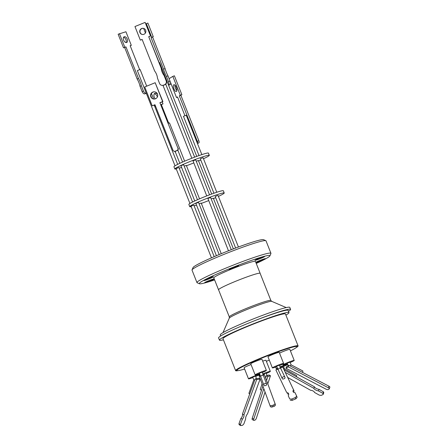 <?xml version="1.0" encoding="UTF-8"?>
<svg xmlns="http://www.w3.org/2000/svg" width="448" height="448" viewBox="0 0 448 448"><rect width="100%" height="100%" fill="white"/><g stroke="black" fill="none" stroke-linecap="round" stroke-linejoin="round"><path stroke-width="0.67" d="M270.861 300.457A22.344 1.618 -21.6 0 0 258.02 303.951A22.344 1.618 -21.6 0 0 229.303 316.91L218.562 289.766A22.344 1.618 -21.6 0 1 247.274 276.808A22.344 1.618 -21.6 0 1 260.114 273.314L270.861 300.457L271.712 301.347A22.87 1.658 158.4 0 0 258.67 305.015A22.87 1.658 158.4 0 0 229.292 318.142L222.981 332.634M288.473 311.304A37.391 2.71 158.4 0 0 290.578 309.389L289.789 307.39A37.391 2.71 158.4 0 0 268.302 313.236A37.391 2.71 158.4 0 0 220.254 334.919L220.679 336M290.578 309.389A37.391 2.71 158.4 0 0 269.091 315.235A37.391 2.71 158.4 0 0 250.925 322.19A37.391 2.71 158.4 0 0 218.574 337.915L219.453 340.133A37.391 2.71 -21.6 0 1 267.501 318.45A37.391 2.71 -21.6 0 1 288.988 312.603A37.391 2.71 -21.6 0 1 285.897 315.106M223.423 339.842A37.391 2.71 -21.6 0 1 219.453 340.133M288.988 312.603L288.109 310.38A37.391 2.71 158.4 0 0 266.622 316.226A37.391 2.71 158.4 0 0 250.925 322.19M238.045 370.619A33.594 2.436 -21.6 0 1 235.62 370.636A33.594 2.436 -21.6 0 1 278.785 351.154A33.594 2.436 -21.6 0 1 298.088 345.901A33.594 2.436 -21.6 0 1 296.307 347.553M298.088 345.901L285.454 313.998A33.594 2.436 158.4 0 0 266.151 319.25A33.594 2.436 158.4 0 0 222.986 338.733L235.62 370.636M296.996 346.55A32.458 2.352 158.4 0 0 297.03 346.321A32.458 2.352 158.4 0 0 278.376 351.394A32.458 2.352 158.4 0 0 236.673 370.216A32.458 2.352 158.4 0 0 236.858 370.362M244.614 369.029A32.34 2.341 -21.6 0 1 236.897 370.451A32.34 2.341 -21.6 0 1 239.159 368.525A32.34 2.341 -21.6 0 1 272.395 353.931A32.34 2.341 -21.6 0 1 297.03 346.64A32.34 2.341 -21.6 0 1 294.762 348.566A32.34 2.341 -21.6 0 1 290.433 350.885M269.298 360.136A32.34 2.341 -21.6 0 1 266.347 361.306M276.763 366.626A6.042 0.437 -21.6 0 1 275.85 366.962A6.042 0.437 -21.6 0 1 272.378 367.909A6.042 0.437 -21.6 0 1 280.14 364.403A6.042 0.437 -21.6 0 1 283.612 363.457A6.042 0.437 -21.6 0 1 279.541 365.529M272.378 367.909L267.982 356.81A6.042 0.437 -21.6 0 1 275.75 353.31A6.042 0.437 -21.6 0 1 279.222 352.363L283.612 363.457M260.322 375.626A6.042 0.437 -21.6 0 1 259.101 375.827A6.042 0.437 -21.6 0 1 260.126 375.133M262.853 373.89A6.042 0.437 -21.6 0 1 266.862 372.322A6.042 0.437 -21.6 0 1 270.334 371.375A6.042 0.437 -21.6 0 1 266.263 373.447M287.364 363.614A6.042 0.437 -21.6 0 1 286.451 363.944A6.042 0.437 -21.6 0 1 282.979 364.89A6.042 0.437 -21.6 0 1 290.741 361.385A6.042 0.437 -21.6 0 1 294.213 360.444A6.042 0.437 -21.6 0 1 290.142 362.51M279.53 353.147A6.042 0.437 -21.6 0 1 286.35 350.291A6.042 0.437 -21.6 0 1 289.822 349.345L294.213 360.444M277.558 368.648A6.042 0.437 -21.6 0 1 276.338 368.85A6.042 0.437 -21.6 0 1 277.368 368.161M280.09 366.912A6.042 0.437 -21.6 0 1 284.105 365.344A6.042 0.437 -21.6 0 1 287.577 364.403A6.042 0.437 -21.6 0 1 283.506 366.47M252.879 377.563A6.042 0.437 -21.6 0 1 248.5 378.84A6.042 0.437 -21.6 0 1 248.92 378.482A6.042 0.437 -21.6 0 1 255.13 375.754A6.042 0.437 -21.6 0 1 259.734 374.394A6.042 0.437 -21.6 0 1 259.314 374.752A6.042 0.437 -21.6 0 1 255.662 376.46M248.5 378.84L244.104 367.746A6.042 0.437 -21.6 0 1 244.53 367.388A6.042 0.437 -21.6 0 1 251.042 364.543M259.521 373.604A6.042 0.437 -21.6 0 1 258.608 373.94A6.042 0.437 -21.6 0 1 255.136 374.881A6.042 0.437 -21.6 0 1 262.903 371.381A6.042 0.437 -21.6 0 1 266.375 370.434A6.042 0.437 -21.6 0 1 262.304 372.501M255.136 374.881L250.746 363.787A6.042 0.437 -21.6 0 1 258.507 360.282A6.042 0.437 -21.6 0 1 261.979 359.335L266.375 370.434M282.234 378.56A1.495 1.137 -25.6 0 1 283.59 376.729A1.495 1.137 -25.6 0 1 284.934 377.266A1.495 1.137 -25.6 0 1 284.704 378.454L283.125 379.12A1.495 1.137 -25.6 0 1 282.234 378.56L276.606 366.234L279.384 365.131L280.644 368.306M277.889 369.482L279.446 368.066L280.633 368.284L284.934 377.266M263.575 374.78L263.43 374.063L266.106 373.05L267.092 375.53M288.17 365.652L287.207 363.216L289.985 362.113L291.054 364.818L302.775 370.927A1.495 0.431 -62.4 0 1 302.501 372.383M290.102 365.91L291.054 364.818M280.84 367.864L280.672 367.086L283.349 366.072L284.43 368.805L296.582 375.586A1.495 0.515 -60.8 0 1 296.481 376.779M254.783 379.988L253.792 379.859L252.728 377.171L255.506 376.068L256.53 378.655M263.413 375.659L262.181 375.06L260.63 376.398L259.364 373.212L262.147 372.109L266.638 384.115A1.495 1.137 -20.1 0 1 266.386 385.185L264.729 385.801A1.495 1.137 -20.1 0 1 263.827 385.146A1.495 1.137 -20.1 0 1 265.25 383.46A1.495 1.137 -20.1 0 1 266.638 384.115M265.054 392.039L256.357 418.247A1.798 0.7 -63.4 0 1 255.394 419.838A1.798 0.7 -63.4 0 1 254.951 420.123L254.083 420.386A1.798 0.7 -63.4 0 1 253.814 420.375A1.798 0.7 -63.4 0 1 253.753 419.031L252.224 418.27L262.892 386.131M328.367 387.778A1.798 0.739 19.7 0 1 329.286 388.847A1.798 0.739 19.7 0 1 329.157 389.01A1.798 0.739 19.7 0 1 329.118 389.038L328.345 389.508A1.798 0.739 19.7 0 1 326.049 389.178L285.947 368.245L288.266 366.839L328.367 387.778L328.938 386.187A1.798 0.739 19.7 0 1 329.857 387.257L329.286 388.847M260.114 378.986L256.648 379.658L255.17 378.918L256.642 378.633A1.495 0.398 19.9 0 0 257.438 378.56A1.495 0.398 19.9 0 0 257.438 378.476L258.636 378.246L260.114 378.986L247.526 413.79A3.892 1.523 -63.4 0 0 245.661 418.936L243.908 423.78A4.715 1.842 -63.4 0 1 242.872 425.001A4.715 1.842 -63.4 0 1 242.575 425.258L240.822 425.6A4.715 1.842 -63.4 0 1 240.436 424.452L238.963 423.713A4.715 1.842 116.6 0 0 239.344 424.861L240.822 425.6M213.64 279.356A5.146 0.375 -21.6 0 1 208.326 281.646A5.146 0.375 -21.6 0 1 204.646 282.71A5.146 0.375 -21.6 0 1 205.223 282.285A5.146 0.375 -21.6 0 1 210.543 279.994A5.146 0.375 -21.6 0 1 214.217 278.925A5.146 0.375 -21.6 0 1 213.64 279.356M212.839 277.194A5.146 0.375 -21.6 0 1 207.519 279.485A5.146 0.375 -21.6 0 1 203.846 280.554A5.146 0.375 -21.6 0 1 204.422 280.123A5.146 0.375 -21.6 0 1 209.742 277.833A5.146 0.375 -21.6 0 1 213.416 276.769A5.146 0.375 -21.6 0 1 212.839 277.194M238.022 265.989A5.146 0.375 -21.6 0 1 232.702 268.279A5.146 0.375 -21.6 0 1 229.029 269.349A5.146 0.375 -21.6 0 1 229.606 268.923A5.146 0.375 -21.6 0 1 234.92 266.627A5.146 0.375 -21.6 0 1 238.594 265.563A5.146 0.375 -21.6 0 1 238.022 265.989M264.001 256.945A5.146 0.375 -21.6 0 1 258.686 259.235A5.146 0.375 -21.6 0 1 255.013 260.305A5.146 0.375 -21.6 0 1 255.584 259.874A5.146 0.375 -21.6 0 1 260.904 257.583A5.146 0.375 -21.6 0 1 264.578 256.514A5.146 0.375 -21.6 0 1 264.001 256.945M255.83 262.41A5.146 0.375 -21.6 0 1 256.39 262.035A5.146 0.375 -21.6 0 1 261.705 259.739A5.146 0.375 -21.6 0 1 265.384 258.675A5.146 0.375 -21.6 0 1 264.807 259.101A5.146 0.375 -21.6 0 1 259.75 261.296A5.146 0.375 -21.6 0 1 255.858 262.489M214.626 279.922A37.99 2.755 -21.6 0 1 199.455 283.746L197.137 282.75A39.788 2.884 -21.6 0 1 196.963 282.598L192.018 270.11A39.788 2.884 -21.6 0 1 192.041 269.881L193.049 267.562A37.99 2.755 -21.6 0 1 245.185 244.574A37.99 2.755 -21.6 0 1 263.508 239.669L265.832 240.666A39.788 2.884 -21.6 0 1 266.006 240.822L270.945 253.305A39.788 2.884 -21.6 0 1 270.928 253.534L269.92 255.853A37.99 2.755 -21.6 0 1 256.239 263.446M192.041 269.881A39.788 2.884 -21.6 0 1 246.641 245.806A39.788 2.884 -21.6 0 1 265.832 240.666M196.963 282.598A39.788 2.884 -21.6 0 1 214.564 272.938A39.788 2.884 -21.6 0 1 251.58 258.289A39.788 2.884 -21.6 0 1 270.945 253.305M199.455 283.746A37.99 2.755 -21.6 0 1 215.018 274.865A37.99 2.755 -21.6 0 1 251.446 260.389A37.99 2.755 -21.6 0 1 269.92 255.853M260.142 273.392A22.378 1.624 158.4 0 0 260.142 273.308A22.378 1.624 158.4 0 0 244.16 277.95A22.378 1.624 158.4 0 0 221.038 287.913A22.378 1.624 158.4 0 0 218.534 289.778A22.378 1.624 158.4 0 0 218.59 289.845M260.142 273.308L255.422 261.374A22.378 1.624 158.4 0 0 239.439 266.022A22.378 1.624 158.4 0 0 216.311 275.985A22.378 1.624 158.4 0 0 213.808 277.85L218.534 289.778M231.274 249.704L210.594 197.473L207.917 198.481L228.486 250.79M221.262 253.691L201.208 203.05L199.074 203.795M238.431 246.999L217.991 195.373L215.208 196.47L235.626 248.041M214.206 256.654L193.816 205.145L192.954 205.38L191.033 206.248L211.462 257.846M219.173 254.554L198.503 202.356L195.826 203.37L216.412 255.713M218.4 196.409A18.547 1.344 158.4 0 0 222.925 194.096A18.547 1.344 158.4 0 0 224.224 192.987A18.547 1.344 158.4 0 0 210.095 197.17A18.547 1.344 158.4 0 0 191.033 205.542A18.547 1.344 158.4 0 0 189.734 206.646A18.547 1.344 158.4 0 0 191.178 206.612M194.09 205.85A18.547 1.344 158.4 0 0 196.386 205.128M201.348 203.398A18.547 1.344 158.4 0 0 208.617 200.609M213.472 198.598A18.547 1.344 158.4 0 0 215.673 197.646M224.224 192.987L223.345 190.77A18.547 1.344 158.4 0 0 209.216 194.953A18.547 1.344 158.4 0 0 190.154 203.319A18.547 1.344 158.4 0 0 188.854 204.422L189.734 206.646M199.545 198.839L186.301 165.39L184.162 166.135M192.578 202.02L178.903 167.485L176.12 168.588L189.93 203.459M197.473 199.741L183.596 164.696L180.919 165.71L194.74 200.978M209.546 194.824L195.681 159.813L193.004 160.821L206.752 195.899M216.759 192.265L203.078 157.713L200.295 158.81L213.926 193.234M203.487 158.743A18.547 1.344 158.4 0 0 208.012 156.436A18.547 1.344 158.4 0 0 209.311 155.327A18.547 1.344 158.4 0 0 195.182 159.51A18.547 1.344 158.4 0 0 176.126 167.877A18.547 1.344 158.4 0 0 174.826 168.986A18.547 1.344 158.4 0 0 176.266 168.952M179.183 168.19A18.547 1.344 158.4 0 0 181.474 167.468M186.435 165.738A18.547 1.344 158.4 0 0 193.71 162.949M198.559 160.938A18.547 1.344 158.4 0 0 200.76 159.986M209.311 155.327L208.432 153.11A18.547 1.344 158.4 0 0 194.303 157.293A18.547 1.344 158.4 0 0 175.246 165.659A18.547 1.344 158.4 0 0 173.947 166.762L174.826 168.986M184.632 161.179L169.478 122.898L168.28 123.256M146.703 86.162L140.112 69.518L137.334 70.616L175.017 165.799M201.846 154.605L186.217 115.214L183.473 116.323L199.013 155.568M155.282 98.868A3.629 2.195 -114.8 0 1 154.28 97.205A3.629 2.195 -114.8 0 1 154.885 93.29A3.629 2.195 -114.8 0 1 157.584 94.377M157.382 96.992A3.629 2.195 65.2 0 0 157.231 96.566A3.629 2.195 65.2 0 0 154.319 93.772M127.249 39.099A3.114 1.882 65.2 0 0 124.124 36.803A3.114 1.882 65.2 0 0 123.609 40.158A3.114 1.882 65.2 0 0 126.734 42.454A3.114 1.882 65.2 0 0 127.249 39.099M125.989 42.543A3.114 1.882 65.2 0 0 125.955 39.698A3.114 1.882 65.2 0 0 123.575 37.313M154.756 91.851A3.629 3.59 -82.4 0 0 151.071 96.824A3.629 3.59 -82.4 0 0 153.793 99.042M150.808 96.785A3.629 3.59 97.6 0 1 154.627 91.834A3.629 3.59 97.6 0 1 157.478 94.074A3.629 3.59 97.6 0 1 153.664 99.03A3.629 3.59 97.6 0 1 150.808 96.785M156.548 74.379A14.554 14.398 97.6 0 1 157.489 78.215L159.589 83.513A2.99 2.957 97.6 0 0 161.935 85.355L162.198 85.394A2.99 2.957 -82.4 0 0 163.694 85.204L164.797 84.756A2.99 2.957 -82.4 0 0 166.443 80.864L164.086 75.533A14.554 14.398 97.6 0 1 161.207 68.264L148.719 36.719L150.506 35.991L145.124 22.4L134.954 26.538L140.336 40.13L142.122 39.402L154.61 70.946A14.554 14.398 97.6 0 1 156.548 74.379M142.503 34.502A3.114 3.08 97.6 0 1 140.19 32.603A3.114 3.08 97.6 0 1 143.332 28.342M139.927 32.564A3.114 3.08 97.6 0 1 143.198 28.319A3.114 3.08 97.6 0 1 145.645 30.24A3.114 3.08 97.6 0 1 142.369 34.485A3.114 3.08 97.6 0 1 139.927 32.564M173.925 88.861A3.629 1.394 70.1 0 1 173.897 84.706A3.629 1.394 70.1 0 1 176.338 87.377A3.629 1.394 70.1 0 1 176.366 91.532A3.629 1.394 70.1 0 1 173.925 88.861M174.922 85.092A3.629 1.394 -109.9 0 0 175.482 88.295A3.629 1.394 -109.9 0 0 176.904 90.58M145.953 23.862L146.322 23.638L151.704 37.229L151.054 37.626L163.548 69.171A14.554 5.583 -109.9 0 0 164.808 72.912A14.554 5.583 -109.9 0 0 166.421 76.44L167.983 75.874L169.086 78.663M146.322 23.638L147.879 23.072L153.261 36.669L152.617 37.061L165.105 68.606A14.554 5.583 -109.9 0 0 166.365 72.352A14.554 5.583 -109.9 0 0 167.983 75.874M145.701 30.402A3.114 1.193 -109.9 0 0 145.863 31.315M166.421 76.44L168.521 81.732A2.99 1.148 70.1 0 1 168.622 85.12L170.178 84.554A2.99 1.148 -109.9 0 0 170.346 81.973M170.178 84.554L169.702 84.84A2.99 1.148 -109.9 0 0 169.781 84.801M198.24 143.209A1.798 0.689 -109.9 0 0 198.29 143.198A1.798 0.689 -109.9 0 0 198.341 143.175L198.934 142.806A1.798 0.689 -109.9 0 0 198.878 140.778L197.316 141.338L179.306 95.844L180.303 95.234L172.833 76.373L169.047 78.691L176.512 97.552L177.509 96.942L184.912 115.64M172.833 76.373L174.39 75.807L181.86 94.674L180.863 95.284L198.878 140.778M163.694 85.204L163.436 85.165A2.99 2.957 97.6 0 1 161.935 85.355M163.436 85.165L164.797 84.756M166.443 80.864L166.18 80.825A2.99 2.957 97.6 0 1 164.534 84.722M166.18 80.825L164.086 75.533M177.906 148.193L159.897 102.698L177.906 148.193A1.798 1.775 97.6 0 1 176.915 150.528L175.269 151.2A1.798 1.775 97.6 0 1 172.962 150.209L154.946 104.714L152.197 105.829L154.997 104.832M159.897 102.698L162.641 101.584L155.176 82.718L144.732 86.968L152.197 105.829M146.3 93.262L146.278 93.268A2.99 1.809 -114.8 0 1 143.427 91.006L142.128 91.599L140.034 86.307A14.554 8.814 65.2 0 0 137.155 79.038L124.667 47.494L123.525 47.824L118.143 34.233L125.927 31.752L131.309 45.343L130.234 45.842M146.339 93.363L145.678 93.666A2.99 1.809 65.2 0 0 145.835 93.604A2.99 1.809 65.2 0 0 145.981 93.526M145.678 93.666L146.278 93.268M142.128 91.599A2.99 1.809 65.2 0 0 144.978 93.867M174.927 151.362L174.821 151.413A1.798 1.086 65.2 0 0 175.526 152.449M155.568 106.277L155.053 106.428L154.504 105.034M151.626 97.776L150.825 95.743M168.666 123.116L161.258 104.406L163.01 103.897L161.336 104.602M145.438 32.973L143.634 28.409M151.704 37.229L153.261 36.669M151.054 37.626L152.617 37.061M163.548 69.171L165.105 68.606M180.863 95.284L179.306 95.844M181.86 94.674L180.303 95.234M177.598 97.16L176.512 97.552M197.366 143.377L197.378 143.371A1.798 0.689 -109.9 0 0 197.316 141.338M164.349 75.566A14.554 14.398 97.6 0 1 161.47 68.298L161.207 68.264M161.47 68.298L148.719 36.719M148.982 36.753L150.506 35.991M150.769 36.03L145.124 22.4M142.173 39.525L140.336 40.13M178.17 148.232A1.798 1.775 97.6 0 1 177.178 150.567L175.532 151.234A1.798 1.775 97.6 0 1 174.63 151.351L174.373 151.318M155.176 82.718L162.904 101.618L160.154 102.732M143.427 91.006L141.333 85.708L140.034 86.307M141.333 85.708A14.554 8.814 65.2 0 0 138.454 78.439L137.155 79.038M138.454 78.439L125.961 46.894L124.667 47.494M125.961 46.894L123.525 47.824M124.824 47.225L119.442 33.634M131.309 45.343L130.166 45.674L139.647 69.614M163.01 103.897L162.215 101.898M155.053 106.428L155.54 106.204M151.441 93.425L153.653 99.014M159.583 62.552L159.214 62.602M211.663 194.04L198.386 160.502L196.252 161.246M233.386 248.892L213.298 198.162L211.159 198.906M269.847 405.149L270.34 406.454A1.798 1.165 -20.7 0 0 270.346 406.459A1.798 1.165 -20.7 0 0 272.423 406.918L274.103 406.291A1.798 1.165 -20.7 0 0 275.386 404.572L264.37 374.489L263.25 374.903M264.37 374.489L275.386 404.572M256.648 379.658L243.902 414.882A2.772 1.086 -63.4 0 1 242.346 419.182L240.436 424.452M322.868 393.372A4.715 1.943 19.7 0 1 323.159 394.464L323.708 392.924A4.715 1.943 -160.3 0 0 323.417 391.832L322.868 393.372L318.483 390.919A3.892 1.602 19.7 0 1 313.83 388.321L285.314 372.383M287.767 377.507L310.598 390.27A2.772 1.142 19.7 0 1 314.49 392.442L319.256 395.108A4.715 1.943 19.7 0 0 321.334 395.338L323.159 394.464M267.792 383.796L270.469 375.738L267.865 376.522L266.566 380.442M263.827 388.679L253.753 419.031M290.209 400.165A4.715 3.058 -20.7 0 0 292.32 400.299L291.838 399.017A4.715 3.058 159.3 0 1 289.727 398.888L288.226 395.752A3.892 2.52 -20.7 0 0 288.613 393.747A3.892 2.52 -20.7 0 0 286.636 392.431L275.873 369.947L286.636 392.431M288.719 394.436A3.892 2.52 -20.7 0 0 287.118 393.708M280.521 367.998L282.766 367.058L294.14 391.093A2.772 1.798 -20.7 0 0 293.485 392.19M295.798 398.838A4.715 3.058 -20.7 0 0 297.097 397.275L296.615 395.993A4.715 3.058 159.3 0 1 295.316 397.561L295.798 398.838L292.32 400.299M260.45 375.95L259.325 376.365L269.842 405.132A1.798 1.165 -20.7 0 0 269.847 405.138A1.798 1.165 -20.7 0 0 271.925 405.597L273.605 404.97A1.798 1.165 -20.7 0 0 274.887 403.25M255.17 378.918L242.424 414.142L243.902 414.882M242.424 414.142A2.772 1.086 -63.4 0 1 240.867 418.443L242.346 419.182M240.867 418.443L238.963 423.713M253.786 379.854L248.931 393.282A1.495 0.398 19.9 0 0 249.726 393.966M323.417 391.832L319.032 389.379L318.483 390.919M319.032 389.379A3.892 1.602 19.7 0 1 314.378 386.781L313.83 388.321M314.378 386.781L284.105 369.863M285.947 368.245L286.518 366.649L287.286 366.19A1.495 0.431 -62.4 0 0 287.342 366.251A1.495 0.431 -62.4 0 0 288.047 365.73L288.837 365.249L328.938 386.187M288.837 365.249L288.266 366.839M267.994 375.424L268.94 374.97L270.469 375.738M267.865 376.522L266.336 375.76L267.198 375.497A1.495 0.476 18.4 0 0 268.05 375.346A1.495 0.476 18.4 0 0 268.055 375.239M265.63 377.888L266.336 375.76M253.814 420.375L252.291 419.608A1.798 0.7 -63.4 0 1 252.224 418.27M262.069 383.874L260.271 389.29A1.495 0.476 18.4 0 0 261.537 390.214M293.658 389.81A2.772 1.798 -20.7 0 0 293.048 391.625A2.772 1.798 -20.7 0 0 294.986 392.588L296.615 395.993M295.316 397.561L291.838 399.017M289.727 398.888L288.226 395.752M277.76 369.158L275.873 369.947M283.926 369.488L284.43 368.805M265.311 377.014L265.916 377.02M280.722 367.573A6.042 0.437 -21.6 0 1 280.398 367.69M263.48 374.545A6.042 0.437 -21.6 0 1 263.161 374.668M262.696 361.144A6.042 0.437 -21.6 0 1 265.944 360.282L270.334 371.375M170.033 81.189L168.521 81.732M197.378 143.371L198.934 142.806M272.423 406.918L271.925 405.597M273.605 404.97L274.103 406.291M236.897 370.451L236.712 369.986M259.101 375.827L258.787 375.043M282.979 364.89L282.666 364.106M276.338 368.85L275.621 367.041M179.833 163.318L175.095 151.351M191.839 158.239L162.999 85.389M145.835 93.604L146.339 93.374M196.756 156.38L159.594 62.53M194.634 157.164L165.726 84.151M182.56 162.081L177.822 150.119M177.666 164.36L154.224 105.151M270.346 406.459L269.847 405.138M260.63 376.398L263.827 385.146M259.734 374.394L259.437 373.638M287.577 364.403L287.274 363.642M297.03 346.64L296.845 346.175M271.712 301.347L286.233 307.586M229.303 316.91L229.292 318.142"/></g></svg>
